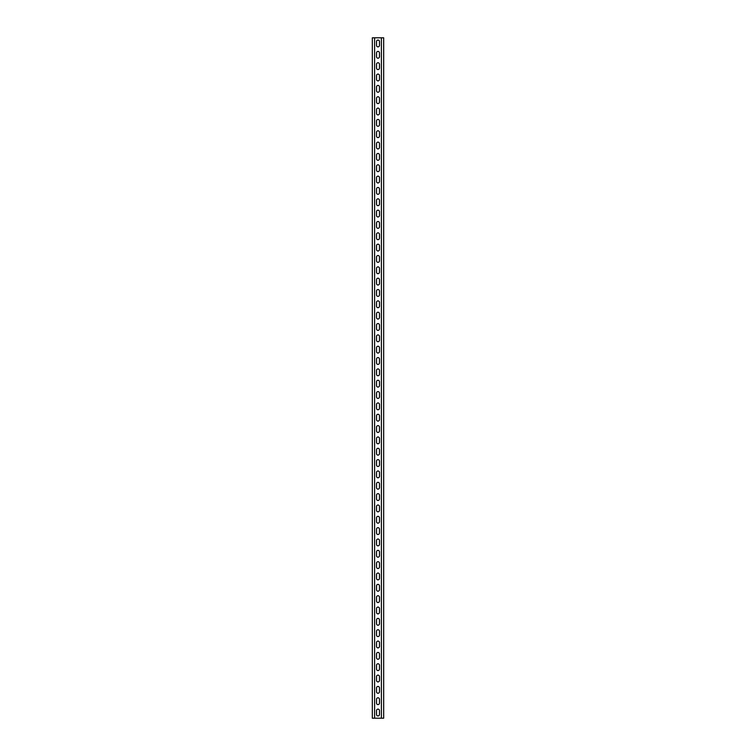 <?xml version="1.0" encoding="UTF-8"?>
<svg xmlns="http://www.w3.org/2000/svg" width="756" height="756" viewBox="0 0 756 756"><rect width="100%" height="100%" fill="white"/><g stroke="black" fill="none" stroke-linecap="round" stroke-linejoin="round"><path stroke-width="1.13" d="M372.33 718.2L372.33 37.8L383.67 37.8L383.67 718.2L372.33 718.2M379.474 710.602L379.474 714.458A1.474 1.474 0 0 1 378 715.932A1.474 1.474 0 0 1 376.526 714.458L376.526 710.602A1.474 1.474 0 0 1 378 709.128A1.474 1.474 0 0 1 379.474 710.602A1.474 1.474 0 0 0 378 709.128A1.474 1.474 0 0 0 376.526 710.602M379.474 699.262L379.474 703.118A1.474 1.474 0 0 1 378 704.592A1.474 1.474 0 0 1 376.526 703.118L376.526 699.262A1.474 1.474 0 0 1 378 697.788A1.474 1.474 0 0 1 379.474 699.262A1.474 1.474 0 0 0 378 697.788A1.474 1.474 0 0 0 376.526 699.262M379.474 687.922L379.474 691.778A1.474 1.474 0 0 1 378 693.252A1.474 1.474 0 0 1 376.526 691.778L376.526 687.922A1.474 1.474 0 0 1 378 686.448A1.474 1.474 0 0 1 379.474 687.922A1.474 1.474 0 0 0 378 686.448A1.474 1.474 0 0 0 376.526 687.922M379.474 676.582L379.474 680.438A1.474 1.474 0 0 1 378 681.912A1.474 1.474 0 0 1 376.526 680.438L376.526 676.582A1.474 1.474 0 0 1 378 675.108A1.474 1.474 0 0 1 379.474 676.582A1.474 1.474 0 0 0 378 675.108A1.474 1.474 0 0 0 376.526 676.582M379.474 665.242L379.474 669.098A1.474 1.474 0 0 1 378 670.572A1.474 1.474 0 0 1 376.526 669.098L376.526 665.242A1.474 1.474 0 0 1 378 663.768A1.474 1.474 0 0 1 379.474 665.242A1.474 1.474 0 0 0 378 663.768A1.474 1.474 0 0 0 376.526 665.242M379.474 653.902L379.474 657.758A1.474 1.474 0 0 1 378 659.232A1.474 1.474 0 0 1 376.526 657.758L376.526 653.902A1.474 1.474 0 0 1 378 652.428A1.474 1.474 0 0 1 379.474 653.902A1.474 1.474 0 0 0 378 652.428A1.474 1.474 0 0 0 376.526 653.902M379.474 642.562L379.474 646.418A1.474 1.474 0 0 1 378 647.892A1.474 1.474 0 0 1 376.526 646.418L376.526 642.562A1.474 1.474 0 0 1 378 641.088A1.474 1.474 0 0 1 379.474 642.562A1.474 1.474 0 0 0 378 641.088A1.474 1.474 0 0 0 376.526 642.562M379.474 631.222L379.474 635.078A1.474 1.474 0 0 1 378 636.552A1.474 1.474 0 0 1 376.526 635.078L376.526 631.222A1.474 1.474 0 0 1 378 629.748A1.474 1.474 0 0 1 379.474 631.222A1.474 1.474 0 0 0 378 629.748A1.474 1.474 0 0 0 376.526 631.222M379.474 619.882L379.474 623.738A1.474 1.474 0 0 1 378 625.212A1.474 1.474 0 0 1 376.526 623.738L376.526 619.882A1.474 1.474 0 0 1 378 618.408A1.474 1.474 0 0 1 379.474 619.882A1.474 1.474 0 0 0 378 618.408A1.474 1.474 0 0 0 376.526 619.882M379.474 608.542L379.474 612.398A1.474 1.474 0 0 1 378 613.872A1.474 1.474 0 0 1 376.526 612.398L376.526 608.542A1.474 1.474 0 0 1 378 607.068A1.474 1.474 0 0 1 379.474 608.542A1.474 1.474 0 0 0 378 607.068A1.474 1.474 0 0 0 376.526 608.542M379.474 597.202L379.474 601.058A1.474 1.474 0 0 1 378 602.532A1.474 1.474 0 0 1 376.526 601.058L376.526 597.202A1.474 1.474 0 0 1 378 595.728A1.474 1.474 0 0 1 379.474 597.202A1.474 1.474 0 0 0 378 595.728A1.474 1.474 0 0 0 376.526 597.202M379.474 585.862L379.474 589.718A1.474 1.474 0 0 1 378 591.192A1.474 1.474 0 0 1 376.526 589.718L376.526 585.862A1.474 1.474 0 0 1 378 584.388A1.474 1.474 0 0 1 379.474 585.862A1.474 1.474 0 0 0 378 584.388A1.474 1.474 0 0 0 376.526 585.862M379.474 574.522L379.474 578.378A1.474 1.474 0 0 1 378 579.852A1.474 1.474 0 0 1 376.526 578.378L376.526 574.522A1.474 1.474 0 0 1 378 573.048A1.474 1.474 0 0 1 379.474 574.522A1.474 1.474 0 0 0 378 573.048A1.474 1.474 0 0 0 376.526 574.522M379.474 563.182L379.474 567.038A1.474 1.474 0 0 1 378 568.512A1.474 1.474 0 0 1 376.526 567.038L376.526 563.182A1.474 1.474 0 0 1 378 561.708A1.474 1.474 0 0 1 379.474 563.182A1.474 1.474 0 0 0 378 561.708A1.474 1.474 0 0 0 376.526 563.182M379.474 551.842L379.474 555.698A1.474 1.474 0 0 1 378 557.172A1.474 1.474 0 0 1 376.526 555.698L376.526 551.842A1.474 1.474 0 0 1 378 550.368A1.474 1.474 0 0 1 379.474 551.842A1.474 1.474 0 0 0 378 550.368A1.474 1.474 0 0 0 376.526 551.842M379.474 540.502L379.474 544.358A1.474 1.474 0 0 1 378 545.832A1.474 1.474 0 0 1 376.526 544.358L376.526 540.502A1.474 1.474 0 0 1 378 539.028A1.474 1.474 0 0 1 379.474 540.502A1.474 1.474 0 0 0 378 539.028A1.474 1.474 0 0 0 376.526 540.502M379.474 529.162L379.474 533.018A1.474 1.474 0 0 1 378 534.492A1.474 1.474 0 0 1 376.526 533.018L376.526 529.162A1.474 1.474 0 0 1 378 527.688A1.474 1.474 0 0 1 379.474 529.162A1.474 1.474 0 0 0 378 527.688A1.474 1.474 0 0 0 376.526 529.162M379.474 517.822L379.474 521.678A1.474 1.474 0 0 1 378 523.152A1.474 1.474 0 0 1 376.526 521.678L376.526 517.822A1.474 1.474 0 0 1 378 516.348A1.474 1.474 0 0 1 379.474 517.822A1.474 1.474 0 0 0 378 516.348A1.474 1.474 0 0 0 376.526 517.822M379.474 506.482L379.474 510.338A1.474 1.474 0 0 1 378 511.812A1.474 1.474 0 0 1 376.526 510.338L376.526 506.482A1.474 1.474 0 0 1 378 505.008A1.474 1.474 0 0 1 379.474 506.482A1.474 1.474 0 0 0 378 505.008A1.474 1.474 0 0 0 376.526 506.482M379.474 495.142L379.474 498.998A1.474 1.474 0 0 1 378 500.472A1.474 1.474 0 0 1 376.526 498.998L376.526 495.142A1.474 1.474 0 0 1 378 493.668A1.474 1.474 0 0 1 379.474 495.142A1.474 1.474 0 0 0 378 493.668A1.474 1.474 0 0 0 376.526 495.142M379.474 483.802L379.474 487.658A1.474 1.474 0 0 1 378 489.132A1.474 1.474 0 0 1 376.526 487.658L376.526 483.802A1.474 1.474 0 0 1 378 482.328A1.474 1.474 0 0 1 379.474 483.802A1.474 1.474 0 0 0 378 482.328A1.474 1.474 0 0 0 376.526 483.802M379.474 472.462L379.474 476.318A1.474 1.474 0 0 1 378 477.792A1.474 1.474 0 0 1 376.526 476.318L376.526 472.462A1.474 1.474 0 0 1 378 470.988A1.474 1.474 0 0 1 379.474 472.462A1.474 1.474 0 0 0 378 470.988A1.474 1.474 0 0 0 376.526 472.462M379.474 461.122L379.474 464.978A1.474 1.474 0 0 1 378 466.452A1.474 1.474 0 0 1 376.526 464.978L376.526 461.122A1.474 1.474 0 0 1 378 459.648A1.474 1.474 0 0 1 379.474 461.122A1.474 1.474 0 0 0 378 459.648A1.474 1.474 0 0 0 376.526 461.122M379.474 449.782L379.474 453.638A1.474 1.474 0 0 1 378 455.112A1.474 1.474 0 0 1 376.526 453.638L376.526 449.782A1.474 1.474 0 0 1 378 448.308A1.474 1.474 0 0 1 379.474 449.782A1.474 1.474 0 0 0 378 448.308A1.474 1.474 0 0 0 376.526 449.782M379.474 438.442L379.474 442.298A1.474 1.474 0 0 1 378 443.772A1.474 1.474 0 0 1 376.526 442.298L376.526 438.442A1.474 1.474 0 0 1 378 436.968A1.474 1.474 0 0 1 379.474 438.442A1.474 1.474 0 0 0 378 436.968A1.474 1.474 0 0 0 376.526 438.442M379.474 427.102L379.474 430.958A1.474 1.474 0 0 1 378 432.432A1.474 1.474 0 0 1 376.526 430.958L376.526 427.102A1.474 1.474 0 0 1 378 425.628A1.474 1.474 0 0 1 379.474 427.102A1.474 1.474 0 0 0 378 425.628A1.474 1.474 0 0 0 376.526 427.102M379.474 415.762L379.474 419.618A1.474 1.474 0 0 1 378 421.092A1.474 1.474 0 0 1 376.526 419.618L376.526 415.762A1.474 1.474 0 0 1 378 414.288A1.474 1.474 0 0 1 379.474 415.762A1.474 1.474 0 0 0 378 414.288A1.474 1.474 0 0 0 376.526 415.762M379.474 404.422L379.474 408.278A1.474 1.474 0 0 1 378 409.752A1.474 1.474 0 0 1 376.526 408.278L376.526 404.422A1.474 1.474 0 0 1 378 402.948A1.474 1.474 0 0 1 379.474 404.422A1.474 1.474 0 0 0 378 402.948A1.474 1.474 0 0 0 376.526 404.422M379.474 393.082L379.474 396.938A1.474 1.474 0 0 1 378 398.412A1.474 1.474 0 0 1 376.526 396.938L376.526 393.082A1.474 1.474 0 0 1 378 391.608A1.474 1.474 0 0 1 379.474 393.082A1.474 1.474 0 0 0 378 391.608A1.474 1.474 0 0 0 376.526 393.082M379.474 381.742L379.474 385.598A1.474 1.474 0 0 1 378 387.072A1.474 1.474 0 0 1 376.526 385.598L376.526 381.742A1.474 1.474 0 0 1 378 380.268A1.474 1.474 0 0 1 379.474 381.742A1.474 1.474 0 0 0 378 380.268A1.474 1.474 0 0 0 376.526 381.742M379.474 370.402L379.474 374.258A1.474 1.474 0 0 1 378 375.732A1.474 1.474 0 0 1 376.526 374.258L376.526 370.402A1.474 1.474 0 0 1 378 368.928A1.474 1.474 0 0 1 379.474 370.402A1.474 1.474 0 0 0 378 368.928A1.474 1.474 0 0 0 376.526 370.402M379.474 359.062L379.474 362.918A1.474 1.474 0 0 1 378 364.392A1.474 1.474 0 0 1 376.526 362.918L376.526 359.062A1.474 1.474 0 0 1 378 357.588A1.474 1.474 0 0 1 379.474 359.062A1.474 1.474 0 0 0 378 357.588A1.474 1.474 0 0 0 376.526 359.062M379.474 347.722L379.474 351.578A1.474 1.474 0 0 1 378 353.052A1.474 1.474 0 0 1 376.526 351.578L376.526 347.722A1.474 1.474 0 0 1 378 346.248A1.474 1.474 0 0 1 379.474 347.722A1.474 1.474 0 0 0 378 346.248A1.474 1.474 0 0 0 376.526 347.722M379.474 336.382L379.474 340.238A1.474 1.474 0 0 1 378 341.712A1.474 1.474 0 0 1 376.526 340.238L376.526 336.382A1.474 1.474 0 0 1 378 334.908A1.474 1.474 0 0 1 379.474 336.382A1.474 1.474 0 0 0 378 334.908A1.474 1.474 0 0 0 376.526 336.382M379.474 325.042L379.474 328.898A1.474 1.474 0 0 1 378 330.372A1.474 1.474 0 0 1 376.526 328.898L376.526 325.042A1.474 1.474 0 0 1 378 323.568A1.474 1.474 0 0 1 379.474 325.042A1.474 1.474 0 0 0 378 323.568A1.474 1.474 0 0 0 376.526 325.042M379.474 313.702L379.474 317.558A1.474 1.474 0 0 1 378 319.032A1.474 1.474 0 0 1 376.526 317.558L376.526 313.702A1.474 1.474 0 0 1 378 312.228A1.474 1.474 0 0 1 379.474 313.702A1.474 1.474 0 0 0 378 312.228A1.474 1.474 0 0 0 376.526 313.702M379.474 302.362L379.474 306.218A1.474 1.474 0 0 1 378 307.692A1.474 1.474 0 0 1 376.526 306.218L376.526 302.362A1.474 1.474 0 0 1 378 300.888A1.474 1.474 0 0 1 379.474 302.362A1.474 1.474 0 0 0 378 300.888A1.474 1.474 0 0 0 376.526 302.362M379.474 291.022L379.474 294.878A1.474 1.474 0 0 1 378 296.352A1.474 1.474 0 0 1 376.526 294.878L376.526 291.022A1.474 1.474 0 0 1 378 289.548A1.474 1.474 0 0 1 379.474 291.022A1.474 1.474 0 0 0 378 289.548A1.474 1.474 0 0 0 376.526 291.022M379.474 279.682L379.474 283.538A1.474 1.474 0 0 1 378 285.012A1.474 1.474 0 0 1 376.526 283.538L376.526 279.682A1.474 1.474 0 0 1 378 278.208A1.474 1.474 0 0 1 379.474 279.682A1.474 1.474 0 0 0 378 278.208A1.474 1.474 0 0 0 376.526 279.682M379.474 268.342L379.474 272.198A1.474 1.474 0 0 1 378 273.672A1.474 1.474 0 0 1 376.526 272.198L376.526 268.342A1.474 1.474 0 0 1 378 266.868A1.474 1.474 0 0 1 379.474 268.342A1.474 1.474 0 0 0 378 266.868A1.474 1.474 0 0 0 376.526 268.342M379.474 257.002L379.474 260.858A1.474 1.474 0 0 1 378 262.332A1.474 1.474 0 0 1 376.526 260.858L376.526 257.002A1.474 1.474 0 0 1 378 255.528A1.474 1.474 0 0 1 379.474 257.002A1.474 1.474 0 0 0 378 255.528A1.474 1.474 0 0 0 376.526 257.002M379.474 245.662L379.474 249.518A1.474 1.474 0 0 1 378 250.992A1.474 1.474 0 0 1 376.526 249.518L376.526 245.662A1.474 1.474 0 0 1 378 244.188A1.474 1.474 0 0 1 379.474 245.662A1.474 1.474 0 0 0 378 244.188A1.474 1.474 0 0 0 376.526 245.662M379.474 234.322L379.474 238.178A1.474 1.474 0 0 1 378 239.652A1.474 1.474 0 0 1 376.526 238.178L376.526 234.322A1.474 1.474 0 0 1 378 232.848A1.474 1.474 0 0 1 379.474 234.322A1.474 1.474 0 0 0 378 232.848A1.474 1.474 0 0 0 376.526 234.322M379.474 222.982L379.474 226.838A1.474 1.474 0 0 1 378 228.312A1.474 1.474 0 0 1 376.526 226.838L376.526 222.982A1.474 1.474 0 0 1 378 221.508A1.474 1.474 0 0 1 379.474 222.982A1.474 1.474 0 0 0 378 221.508A1.474 1.474 0 0 0 376.526 222.982M379.474 211.642L379.474 215.498A1.474 1.474 0 0 1 378 216.972A1.474 1.474 0 0 1 376.526 215.498L376.526 211.642A1.474 1.474 0 0 1 378 210.168A1.474 1.474 0 0 1 379.474 211.642A1.474 1.474 0 0 0 378 210.168A1.474 1.474 0 0 0 376.526 211.642M379.474 200.302L379.474 204.158A1.474 1.474 0 0 1 378 205.632A1.474 1.474 0 0 1 376.526 204.158L376.526 200.302A1.474 1.474 0 0 1 378 198.828A1.474 1.474 0 0 1 379.474 200.302A1.474 1.474 0 0 0 378 198.828A1.474 1.474 0 0 0 376.526 200.302M379.474 188.962L379.474 192.818A1.474 1.474 0 0 1 378 194.292A1.474 1.474 0 0 1 376.526 192.818L376.526 188.962A1.474 1.474 0 0 1 378 187.488A1.474 1.474 0 0 1 379.474 188.962A1.474 1.474 0 0 0 378 187.488A1.474 1.474 0 0 0 376.526 188.962M379.474 177.622L379.474 181.478A1.474 1.474 0 0 1 378 182.952A1.474 1.474 0 0 1 376.526 181.478L376.526 177.622A1.474 1.474 0 0 1 378 176.148A1.474 1.474 0 0 1 379.474 177.622A1.474 1.474 0 0 0 378 176.148A1.474 1.474 0 0 0 376.526 177.622M379.474 166.282L379.474 170.138A1.474 1.474 0 0 1 378 171.612A1.474 1.474 0 0 1 376.526 170.138L376.526 166.282A1.474 1.474 0 0 1 378 164.808A1.474 1.474 0 0 1 379.474 166.282A1.474 1.474 0 0 0 378 164.808A1.474 1.474 0 0 0 376.526 166.282M379.474 154.942L379.474 158.798A1.474 1.474 0 0 1 378 160.272A1.474 1.474 0 0 1 376.526 158.798L376.526 154.942A1.474 1.474 0 0 1 378 153.468A1.474 1.474 0 0 1 379.474 154.942A1.474 1.474 0 0 0 378 153.468A1.474 1.474 0 0 0 376.526 154.942M379.474 143.602L379.474 147.458A1.474 1.474 0 0 1 378 148.932A1.474 1.474 0 0 1 376.526 147.458L376.526 143.602A1.474 1.474 0 0 1 378 142.128A1.474 1.474 0 0 1 379.474 143.602A1.474 1.474 0 0 0 378 142.128A1.474 1.474 0 0 0 376.526 143.602M379.474 132.262L379.474 136.118A1.474 1.474 0 0 1 378 137.592A1.474 1.474 0 0 1 376.526 136.118L376.526 132.262A1.474 1.474 0 0 1 378 130.788A1.474 1.474 0 0 1 379.474 132.262A1.474 1.474 0 0 0 378 130.788A1.474 1.474 0 0 0 376.526 132.262M379.474 120.922L379.474 124.778A1.474 1.474 0 0 1 378 126.252A1.474 1.474 0 0 1 376.526 124.778L376.526 120.922A1.474 1.474 0 0 1 378 119.448A1.474 1.474 0 0 1 379.474 120.922A1.474 1.474 0 0 0 378 119.448A1.474 1.474 0 0 0 376.526 120.922M379.474 109.582L379.474 113.438A1.474 1.474 0 0 1 378 114.912A1.474 1.474 0 0 1 376.526 113.438L376.526 109.582A1.474 1.474 0 0 1 378 108.108A1.474 1.474 0 0 1 379.474 109.582A1.474 1.474 0 0 0 378 108.108A1.474 1.474 0 0 0 376.526 109.582M379.474 98.242L379.474 102.098A1.474 1.474 0 0 1 378 103.572A1.474 1.474 0 0 1 376.526 102.098L376.526 98.242A1.474 1.474 0 0 1 378 96.768A1.474 1.474 0 0 1 379.474 98.242A1.474 1.474 0 0 0 378 96.768A1.474 1.474 0 0 0 376.526 98.242M379.474 86.902L379.474 90.758A1.474 1.474 0 0 1 378 92.232A1.474 1.474 0 0 1 376.526 90.758L376.526 86.902A1.474 1.474 0 0 1 378 85.428A1.474 1.474 0 0 1 379.474 86.902A1.474 1.474 0 0 0 378 85.428A1.474 1.474 0 0 0 376.526 86.902M379.474 75.562L379.474 79.418A1.474 1.474 0 0 1 378 80.892A1.474 1.474 0 0 1 376.526 79.418L376.526 75.562A1.474 1.474 0 0 1 378 74.088A1.474 1.474 0 0 1 379.474 75.562A1.474 1.474 0 0 0 378 74.088A1.474 1.474 0 0 0 376.526 75.562M379.474 64.222L379.474 68.078A1.474 1.474 0 0 1 378 69.552A1.474 1.474 0 0 1 376.526 68.078L376.526 64.222A1.474 1.474 0 0 1 378 62.748A1.474 1.474 0 0 1 379.474 64.222A1.474 1.474 0 0 0 378 62.748A1.474 1.474 0 0 0 376.526 64.222M379.474 52.882L379.474 56.738A1.474 1.474 0 0 1 378 58.212A1.474 1.474 0 0 1 376.526 56.738L376.526 52.882A1.474 1.474 0 0 1 378 51.408A1.474 1.474 0 0 1 379.474 52.882A1.474 1.474 0 0 0 378 51.408A1.474 1.474 0 0 0 376.526 52.882M379.474 41.542L379.474 45.398A1.474 1.474 0 0 1 378 46.872A1.474 1.474 0 0 1 376.526 45.398L376.526 41.542A1.474 1.474 0 0 1 378 40.068A1.474 1.474 0 0 1 379.474 41.542A1.474 1.474 0 0 0 378 40.068A1.474 1.474 0 0 0 376.526 41.542M376.526 714.458A1.474 1.474 0 0 0 378 715.932A1.474 1.474 0 0 0 379.474 714.458M376.526 703.118A1.474 1.474 0 0 0 378 704.592A1.474 1.474 0 0 0 379.474 703.118M376.526 691.778A1.474 1.474 0 0 0 378 693.252A1.474 1.474 0 0 0 379.474 691.778M376.526 680.438A1.474 1.474 0 0 0 378 681.912A1.474 1.474 0 0 0 379.474 680.438M376.526 669.098A1.474 1.474 0 0 0 378 670.572A1.474 1.474 0 0 0 379.474 669.098M376.526 657.758A1.474 1.474 0 0 0 378 659.232A1.474 1.474 0 0 0 379.474 657.758M376.526 646.418A1.474 1.474 0 0 0 378 647.892A1.474 1.474 0 0 0 379.474 646.418M376.526 635.078A1.474 1.474 0 0 0 378 636.552A1.474 1.474 0 0 0 379.474 635.078M376.526 623.738A1.474 1.474 0 0 0 378 625.212A1.474 1.474 0 0 0 379.474 623.738M376.526 612.398A1.474 1.474 0 0 0 378 613.872A1.474 1.474 0 0 0 379.474 612.398M376.526 601.058A1.474 1.474 0 0 0 378 602.532A1.474 1.474 0 0 0 379.474 601.058M376.526 589.718A1.474 1.474 0 0 0 378 591.192A1.474 1.474 0 0 0 379.474 589.718M376.526 578.378A1.474 1.474 0 0 0 378 579.852A1.474 1.474 0 0 0 379.474 578.378M376.526 567.038A1.474 1.474 0 0 0 378 568.512A1.474 1.474 0 0 0 379.474 567.038M376.526 555.698A1.474 1.474 0 0 0 378 557.172A1.474 1.474 0 0 0 379.474 555.698M376.526 544.358A1.474 1.474 0 0 0 378 545.832A1.474 1.474 0 0 0 379.474 544.358M376.526 533.018A1.474 1.474 0 0 0 378 534.492A1.474 1.474 0 0 0 379.474 533.018M376.526 521.678A1.474 1.474 0 0 0 378 523.152A1.474 1.474 0 0 0 379.474 521.678M376.526 510.338A1.474 1.474 0 0 0 378 511.812A1.474 1.474 0 0 0 379.474 510.338M376.526 498.998A1.474 1.474 0 0 0 378 500.472A1.474 1.474 0 0 0 379.474 498.998M376.526 487.658A1.474 1.474 0 0 0 378 489.132A1.474 1.474 0 0 0 379.474 487.658M376.526 476.318A1.474 1.474 0 0 0 378 477.792A1.474 1.474 0 0 0 379.474 476.318M376.526 464.978A1.474 1.474 0 0 0 378 466.452A1.474 1.474 0 0 0 379.474 464.978M376.526 453.638A1.474 1.474 0 0 0 378 455.112A1.474 1.474 0 0 0 379.474 453.638M376.526 442.298A1.474 1.474 0 0 0 378 443.772A1.474 1.474 0 0 0 379.474 442.298M376.526 430.958A1.474 1.474 0 0 0 378 432.432A1.474 1.474 0 0 0 379.474 430.958M376.526 419.618A1.474 1.474 0 0 0 378 421.092A1.474 1.474 0 0 0 379.474 419.618M376.526 408.278A1.474 1.474 0 0 0 378 409.752A1.474 1.474 0 0 0 379.474 408.278M376.526 396.938A1.474 1.474 0 0 0 378 398.412A1.474 1.474 0 0 0 379.474 396.938M376.526 385.598A1.474 1.474 0 0 0 378 387.072A1.474 1.474 0 0 0 379.474 385.598M376.526 374.258A1.474 1.474 0 0 0 378 375.732A1.474 1.474 0 0 0 379.474 374.258M376.526 362.918A1.474 1.474 0 0 0 378 364.392A1.474 1.474 0 0 0 379.474 362.918M376.526 351.578A1.474 1.474 0 0 0 378 353.052A1.474 1.474 0 0 0 379.474 351.578M376.526 340.238A1.474 1.474 0 0 0 378 341.712A1.474 1.474 0 0 0 379.474 340.238M376.526 328.898A1.474 1.474 0 0 0 378 330.372A1.474 1.474 0 0 0 379.474 328.898M376.526 317.558A1.474 1.474 0 0 0 378 319.032A1.474 1.474 0 0 0 379.474 317.558M376.526 306.218A1.474 1.474 0 0 0 378 307.692A1.474 1.474 0 0 0 379.474 306.218M376.526 294.878A1.474 1.474 0 0 0 378 296.352A1.474 1.474 0 0 0 379.474 294.878M376.526 283.538A1.474 1.474 0 0 0 378 285.012A1.474 1.474 0 0 0 379.474 283.538M376.526 272.198A1.474 1.474 0 0 0 378 273.672A1.474 1.474 0 0 0 379.474 272.198M376.526 260.858A1.474 1.474 0 0 0 378 262.332A1.474 1.474 0 0 0 379.474 260.858M376.526 249.518A1.474 1.474 0 0 0 378 250.992A1.474 1.474 0 0 0 379.474 249.518M376.526 238.178A1.474 1.474 0 0 0 378 239.652A1.474 1.474 0 0 0 379.474 238.178M376.526 226.838A1.474 1.474 0 0 0 378 228.312A1.474 1.474 0 0 0 379.474 226.838M376.526 215.498A1.474 1.474 0 0 0 378 216.972A1.474 1.474 0 0 0 379.474 215.498M376.526 204.158A1.474 1.474 0 0 0 378 205.632A1.474 1.474 0 0 0 379.474 204.158M376.526 192.818A1.474 1.474 0 0 0 378 194.292A1.474 1.474 0 0 0 379.474 192.818M376.526 181.478A1.474 1.474 0 0 0 378 182.952A1.474 1.474 0 0 0 379.474 181.478M376.526 170.138A1.474 1.474 0 0 0 378 171.612A1.474 1.474 0 0 0 379.474 170.138M376.526 158.798A1.474 1.474 0 0 0 378 160.272A1.474 1.474 0 0 0 379.474 158.798M376.526 147.458A1.474 1.474 0 0 0 378 148.932A1.474 1.474 0 0 0 379.474 147.458M376.526 136.118A1.474 1.474 0 0 0 378 137.592A1.474 1.474 0 0 0 379.474 136.118M376.526 124.778A1.474 1.474 0 0 0 378 126.252A1.474 1.474 0 0 0 379.474 124.778M376.526 113.438A1.474 1.474 0 0 0 378 114.912A1.474 1.474 0 0 0 379.474 113.438M376.526 102.098A1.474 1.474 0 0 0 378 103.572A1.474 1.474 0 0 0 379.474 102.098M376.526 90.758A1.474 1.474 0 0 0 378 92.232A1.474 1.474 0 0 0 379.474 90.758M376.526 79.418A1.474 1.474 0 0 0 378 80.892A1.474 1.474 0 0 0 379.474 79.418M376.526 68.078A1.474 1.474 0 0 0 378 69.552A1.474 1.474 0 0 0 379.474 68.078M376.526 56.738A1.474 1.474 0 0 0 378 58.212A1.474 1.474 0 0 0 379.474 56.738M376.526 45.398A1.474 1.474 0 0 0 378 46.872A1.474 1.474 0 0 0 379.474 45.398M374.598 718.2L374.598 37.8M381.402 718.2L381.402 37.8"/></g></svg>
